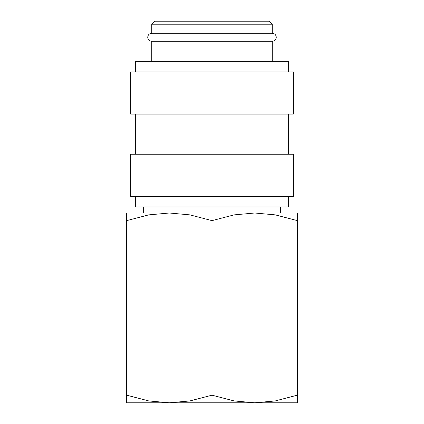 <?xml version="1.0" encoding="UTF-8"?>
<svg xmlns="http://www.w3.org/2000/svg" width="424" height="424" viewBox="0 0 424 424"><rect width="100%" height="100%" fill="white"/><g stroke="black" fill="none" stroke-linecap="round" stroke-linejoin="round"><path stroke-width="0.64" d="M151.75 41.282C149.285 41.022 147.944 39.686 147.732 37.27C147.944 34.848 149.285 33.512 151.75 33.252L272.25 33.252C274.715 33.512 276.056 34.848 276.268 37.27C276.056 39.686 274.715 41.022 272.25 41.282L151.75 41.282L151.75 61.369M288.32 196.434L288.32 206.981L135.68 206.981L135.68 196.434M212 154.257L130.661 154.257L130.661 196.434L293.339 196.434L293.339 154.257L212 154.257M212 71.91L130.661 71.91L130.661 114.088L293.339 114.088L293.339 71.91L212 71.91M288.32 71.91L288.32 61.369L135.68 61.369L135.68 71.91M151.75 24.21L272.25 24.21L269.24 21.2L154.76 21.2L151.75 24.21L151.75 33.252M297.356 402.8L254.681 402.8L234.117 400.929L212 395.179L189.883 400.929L169.319 402.8L148.76 400.929L126.644 395.179C126.644 405.381 126.644 405.381 126.644 395.163L126.644 220.628C126.644 210.421 126.644 210.421 126.644 220.644L148.76 214.873L169.319 213.002L189.883 214.873L212 220.628L234.117 214.873L254.681 213.002L275.24 214.873L297.356 220.628C297.356 210.421 297.356 210.421 297.356 220.644L297.356 395.179C297.356 405.381 297.356 405.381 297.356 395.163L275.24 400.929L254.681 402.8L126.644 402.8M297.356 213.002L126.644 213.002M212 220.628L212 395.179M135.68 114.088L135.68 154.257M143.312 206.981L143.312 213.002M272.25 24.21L272.25 33.252M280.688 206.981L280.688 213.002M272.25 41.282L272.25 61.369M288.32 114.088L288.32 154.257"/></g></svg>
